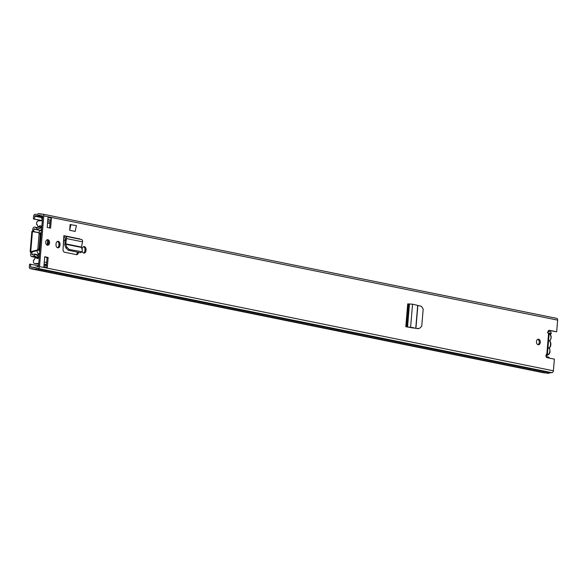 <?xml version="1.0" encoding="UTF-8"?>
<svg xmlns="http://www.w3.org/2000/svg" width="587" height="587" viewBox="0 0 587 587"><rect width="100%" height="100%" fill="white"/><g stroke="black" fill="none" stroke-linecap="round" stroke-linejoin="round"><path stroke-width="0.88" d="M538.624 339.242A2.774 1.937 88.3 0 0 538.308 339.213A2.774 1.937 88.3 0 0 536.452 341.817A2.774 1.937 88.3 0 0 538.162 344.738A2.774 1.937 88.3 0 0 538.477 344.76A2.774 1.937 88.3 0 0 540.333 342.155A2.774 1.937 88.3 0 0 538.624 339.242M83.567 253.012A2.84 1.981 88.3 0 0 84.924 250.7L84.998 249.842A2.84 1.981 88.3 0 0 83.471 246.694M82.297 251.625A2.84 1.981 88.3 0 0 84.102 253.1A2.84 1.981 88.3 0 0 85.981 250.664L86.054 249.813A2.84 1.981 88.3 0 0 84.323 246.599A2.84 1.981 88.3 0 0 84 246.577A2.84 1.981 88.3 0 0 82.114 249.013L82.077 249.46M47.885 239.709A2.774 1.937 88.3 0 0 47.569 239.679A2.774 1.937 88.3 0 0 45.713 242.292A2.774 1.937 88.3 0 0 47.422 245.205A2.774 1.937 88.3 0 0 47.738 245.227A2.774 1.937 88.3 0 0 49.594 242.622A2.774 1.937 88.3 0 0 47.885 239.709M57.533 247.736A2.84 1.981 88.3 0 0 58.891 245.417L58.964 244.559A2.84 1.981 88.3 0 0 57.438 241.411M60.021 244.53A2.84 1.981 88.3 0 0 58.289 241.323A2.84 1.981 88.3 0 0 57.966 241.294A2.84 1.981 88.3 0 0 56.081 243.73L56.007 244.588A2.84 1.981 88.3 0 0 58.062 247.824A2.84 1.981 88.3 0 0 59.947 245.381L60.021 244.53L58.964 244.559M78.409 252.307L78.364 252.659A2.465 1.724 88.3 0 1 76.743 254.655A2.465 1.724 88.3 0 1 76.464 254.633L64.555 252.219A2.465 1.724 88.3 0 1 63.044 249.556L63.858 235.68A0.616 0.433 101.5 0 0 64.247 236.282L65.252 236.253A2.099 1.482 -78.5 0 1 65.495 236.268A2.099 1.482 -78.5 0 1 66.536 238.579L66.302 239.812L65.238 239.841L64.79 245.043L65.913 247.941L68.327 250.267L69.273 249.475L66.859 247.156L65.737 244.258L66.302 239.812M44.707 256.761L43.878 266.652L47.305 267.349L48.134 257.458L44.707 256.761M50.592 228.152L51.429 218.261L48.002 217.564L47.173 227.455L50.592 228.152M548.735 330.422L556.674 331.787L549.388 330.305A1.849 1.291 88.3 0 0 549.183 330.29A1.849 1.291 88.3 0 0 547.987 331.626A1.849 1.291 88.3 0 0 548.552 333.687L549.116 334.194L547.458 353.99L546.857 353.668M556.674 331.787L557.65 320.12A1.849 1.306 -78.5 0 0 556.696 318.352A1.849 1.306 -78.5 0 0 556.483 318.33M38.001 265.595L29.577 264.135L29.35 266.887A1.849 1.306 -78.5 0 0 30.304 268.663A1.849 1.306 -78.5 0 0 30.517 268.677L32.887 268.604A4.197 2.964 -78.5 0 0 33.899 269.117A4.197 2.964 -78.5 0 0 35.99 268.516L38.052 268.45A1.849 1.306 -78.5 0 0 39.527 266.579L43.783 215.899A1.849 1.306 -78.5 0 0 42.829 214.13A1.849 1.306 -78.5 0 0 42.616 214.108L40.554 214.174A4.197 2.964 -78.5 0 0 39.534 213.661A4.197 2.964 -78.5 0 0 37.451 214.27L35.081 214.336A1.849 1.306 -78.5 0 0 33.606 216.207L33.378 218.958L42.337 220.529M33.899 269.117L547.766 373.339A4.197 2.964 -78.5 0 0 549.858 372.73L551.919 372.672A1.849 1.306 -78.5 0 0 553.394 370.801L554.377 359.141L547.091 357.659A1.849 1.291 88.3 0 1 545.961 355.971A1.849 1.291 88.3 0 1 546.842 354.064L547.451 354.012M418.729 328.419A2.465 1.724 88.3 0 1 418.025 328.654A2.465 1.724 88.3 0 1 417.834 328.647L405.8 326.71L413.637 327.7M75.143 231.41L69.662 230.295L70.147 224.542L76.427 225.628L75.143 231.41M417.819 328.331A2.465 1.724 -91.7 0 1 417.408 328.595M77.381 252.102L77.308 252.696A2.465 1.724 -91.7 0 1 76.171 254.575M537.941 344.672A2.774 1.937 88.3 0 0 539.277 341.964A2.774 1.937 88.3 0 0 537.78 339.337M47.202 245.139A2.774 1.937 88.3 0 0 48.53 242.431A2.774 1.937 88.3 0 0 47.041 239.804M49.557 227.939L50.225 219.986A1.724 1.218 -78.5 0 0 51.429 218.261M47.305 267.349A1.724 1.218 -78.5 0 0 46.41 265.691A1.724 1.218 -78.5 0 0 46.388 265.691L47.077 257.488L44.685 257.003M30.641 264.106L30.597 267.21L33.378 267.18A2.715 1.915 -78.5 0 0 34.193 267.665A2.715 1.915 -78.5 0 0 35.734 267.107L38.471 266.608L42.726 215.935L40.055 215.598A2.715 1.915 -78.5 0 0 39.241 215.113A2.715 1.915 -78.5 0 0 37.707 215.671L34.956 215.803L34.435 218.922M50.225 219.986A1.724 1.218 -78.5 0 1 50.049 220.008L47.789 220.074M543.966 372.811A1.849 1.306 -78.5 0 0 544.171 372.884A1.849 1.306 -78.5 0 0 544.384 372.899L545.448 372.87M42.029 220.712L33.378 218.958M549.858 372.73L35.99 268.516M48.134 257.458L47.077 257.488M42.425 219.164L42.455 219.171A1.724 1.218 101.5 0 1 42.425 219.164A1.724 1.218 101.5 0 1 42.293 219.127L41.655 218.878L42.066 217.461L42.587 217.572M42.58 217.66L42.066 217.461M37.876 266.997L37.722 265.713L38.404 265.427A1.724 1.218 101.5 0 1 38.573 265.375M79.891 239.188A0.616 0.433 101.5 0 1 79.869 238.931L63.858 235.68M69.273 249.475L82.143 251.786L82.349 250.297L81.424 247.046L82.554 241.822A2.099 1.482 -78.5 0 0 81.512 239.518L65.495 236.268M63.69 237.669A2.099 1.482 -78.5 0 0 63.88 237.728A2.099 1.482 -78.5 0 0 64.122 237.742L65.128 237.713A0.616 0.433 101.5 0 1 65.509 238.403L65.238 239.841M81.336 251.926L80.338 252.703L68.327 250.267M80.338 252.703L82.143 251.786M418.78 328.419L419.514 328.353L421.745 326.218L423.19 309.026L421.371 306.282L412.551 304.191L407.716 303.875L405.8 326.71M407.195 326.988L412.573 327.729M70.946 224.513L69.662 230.295M549.938 341.707L550.672 342.61A1.233 0.858 -91.7 0 1 550.298 342.426L549.887 341.429A1.233 0.858 -91.7 0 1 549.887 341.216A1.233 0.858 -91.7 0 1 550.136 340.497A4.197 2.928 88.3 0 0 550.958 338.075A4.197 2.928 88.3 0 0 548.251 333.313M550.026 341.773L550.136 340.497M548.625 340.056A4.373 3.06 -91.7 0 1 549.887 341.429M550.298 342.426A4.373 3.06 -91.7 0 1 550.533 344.694A4.373 3.06 -91.7 0 1 549.931 346.8A1.233 0.858 -91.7 0 1 550.327 346.763L549.447 347.548M546.203 354.709A4.197 2.928 88.3 0 0 549.85 351.261A4.197 2.928 88.3 0 0 549.454 348.59A1.233 0.858 -91.7 0 1 549.337 347.805A1.233 0.858 -91.7 0 1 549.366 347.592A4.373 3.06 -91.7 0 1 547.92 348.421M550.672 342.61A4.813 3.361 -91.7 0 1 550.327 346.763M549.366 347.592L549.931 346.8M64.137 240.171L65.157 240.377M63.095 248.367L63.712 241.081A1.233 0.858 -91.7 0 1 64.526 240.017A1.233 0.858 -91.7 0 1 64.665 240.032L65.194 240.142M47.254 245.117L47.672 240.215M38.478 263.57A4.197 2.964 101.5 0 1 36.886 263.842M42.323 220.705L38.544 220.815A2.465 1.739 -78.5 0 0 36.57 223.309L36.519 223.926A0.616 0.433 -78.5 0 0 36.908 224.52L37.267 224.513A2.099 1.482 -78.5 0 0 38.346 226.523A2.099 1.482 -78.5 0 0 39.857 225.679L41.86 226.259M48.215 241.022L47.921 244.552M37.715 252.858L37.972 253.393M36.842 250.678A16.656 11.637 88.3 0 0 38.023 253.496L39.454 254.905M39.204 257.884L37.091 258.588A2.099 1.482 -78.5 0 0 36.203 257.825A2.099 1.482 -78.5 0 0 34.288 259.924L33.936 259.931A0.616 0.433 -78.5 0 0 33.444 260.555L33.393 261.171A2.465 1.739 -78.5 0 0 34.67 263.534A2.465 1.739 -78.5 0 0 34.956 263.556L36.665 263.901A2.465 1.739 101.5 0 1 36.379 263.879L34.67 263.534M41.611 229.238L39.938 230.713A16.656 11.637 88.3 0 0 38.529 232.635M39.564 253.547L38.17 253.591M38.735 263.438L34.956 263.556M41.494 230.596L40.092 230.64M39.718 251.72A16.656 11.637 -91.7 0 1 38.969 249.482M40.312 233.795A16.656 11.637 -91.7 0 1 41.376 231.975M38.705 263.842L36.665 263.901M39.96 248.881A15.115 10.559 -91.7 0 1 39.351 245.527M39.997 237.808A15.115 10.559 -91.7 0 1 41.141 234.815M30.832 252.586L30.7 252.124L31.947 251.962L32.072 252.549L30.832 252.586L30.663 254.597A2.099 1.482 -78.5 0 0 31.749 256.607A2.099 1.482 -78.5 0 0 31.992 256.629L32.212 256.622A1.974 1.394 -78.5 0 0 33.011 256.277A2.744 1.937 101.5 0 1 33.738 255.866L37.311 257.172L38.375 256.108L35.301 254.31L33.738 255.866M32.586 231.395L32.799 229.201A2.099 1.482 -78.5 0 1 34.472 227.081L34.699 227.074A1.974 1.394 -78.5 0 1 34.927 227.088A1.974 1.394 -78.5 0 1 35.44 227.367A2.744 1.937 101.5 0 0 36.101 227.734L37.407 229.209L40.738 228.02L39.843 227.008L36.167 227.749M37.407 229.209A4.469 3.155 101.5 0 1 35.822 229.444A4.469 3.155 101.5 0 1 34.648 228.82L34.031 229.165L33.459 231.572M32.072 252.549L31.903 254.56L32.461 254.868A4.469 3.155 101.5 0 1 34.787 254.134A4.469 3.155 101.5 0 1 35.301 254.31M39.336 256.299L38.375 256.108M39.234 257.561L37.311 257.172M41.765 227.404L39.843 227.008M41.692 228.211L40.738 228.02M550.217 334.289A4.469 3.155 -78.5 0 0 551.237 333.665L550.936 331.993L548.038 331.406M549.058 358.063L549.227 357.578A4.469 3.155 -78.5 0 0 548.045 356.94L546.064 356.536M31.933 252.087L30.744 251.72L37.018 250.077A1.233 0.873 -78.5 0 0 37.847 248.851L39.109 233.817A1.233 0.873 -78.5 0 0 38.478 232.635L32.424 231.601M30.7 252.124L30.744 251.72L30.7 252.124M31.947 251.962L38.214 250.326A1.233 0.873 -78.5 0 0 39.05 249.093L40.312 234.059A1.233 0.873 -78.5 0 0 39.681 232.878L33.657 231.564M33.657 231.616L32.454 231.366L30.744 251.72M551.237 333.665L549.241 333.262M549.227 357.578L546.248 356.977M86.054 249.813L84.998 249.842M546.842 354.064L548.552 333.687M557.65 320.12L43.783 215.899M553.394 370.801L39.527 266.579M548.97 330.32L549.388 330.305M50.049 220.008L47.833 219.553M42.609 217.351L34.956 215.803M42.007 217.667L34.662 216.177M42.66 216.75L37.597 215.722M42.66 216.676L37.707 215.671M31.977 267.173L30.407 266.858M35.139 267.533L33.378 267.18M544.384 372.899L30.517 268.677M551.919 372.672L38.052 268.45M59.947 245.381L58.891 245.417M85.981 250.664L84.924 250.7M82.554 241.822L66.536 238.579M81.424 247.046L65.693 243.854M81.432 247.443L65.737 244.258M65.487 238.021L64.122 237.742M66.859 247.156L65.913 247.941M78.364 252.659L77.308 252.696M408.589 303.949L406.666 326.783M409.484 303.919L407.569 326.754M412.551 304.191L410.636 327.025M417.673 305.511L415.787 328.001M417.841 305.548L415.948 328.023M549.454 348.59L549.718 347.387M549.579 348.37L550.026 351.327C550.041 353.418 548.918 354.812 546.644 355.495A4.813 3.361 -91.7 0 1 545.983 355.421M549.997 340.959L551.134 338.141C551.376 335.177 550.158 333.365 547.458 332.69M413.285 328.06L407.958 326.981M49.924 223.537L47.54 223.053M46.432 265.185L44.04 264.7M44.091 264.091L46.483 264.576L44.091 264.113M46.652 262.558L44.26 262.073M40.312 230.434L34.031 229.165M32.652 254.714L31.903 254.56M37.032 257.099L33.011 256.277M38.918 257.979L32.212 256.622M37.062 227.697L35.44 227.367M33.863 231.175L32.63 231.212M34.692 228.864L34.325 228.791M38.815 258.016L31.992 256.629M38.478 232.635L39.681 232.878M37.018 250.077L38.214 250.326M39.109 233.817L40.312 234.059M37.847 248.851L39.05 249.093M41.86 214.13L39.534 213.661M556.696 318.352L42.829 214.13M544.171 372.884L30.304 268.663M46.41 265.691L44.003 265.199M65.495 238.051L63.88 237.728M546.644 355.495L545.969 355.517M50.049 222.084L47.664 221.6M38.676 264.201L37.128 263.893M38.346 226.523L41.78 227.213M36.203 257.825L38.192 258.221M39.439 255.081L34.787 254.134M40.386 230.368L35.822 229.444M37.399 227.595L34.927 227.088M38.764 258.031L31.749 256.607M30.15 251.874L31.859 231.439"/></g></svg>
